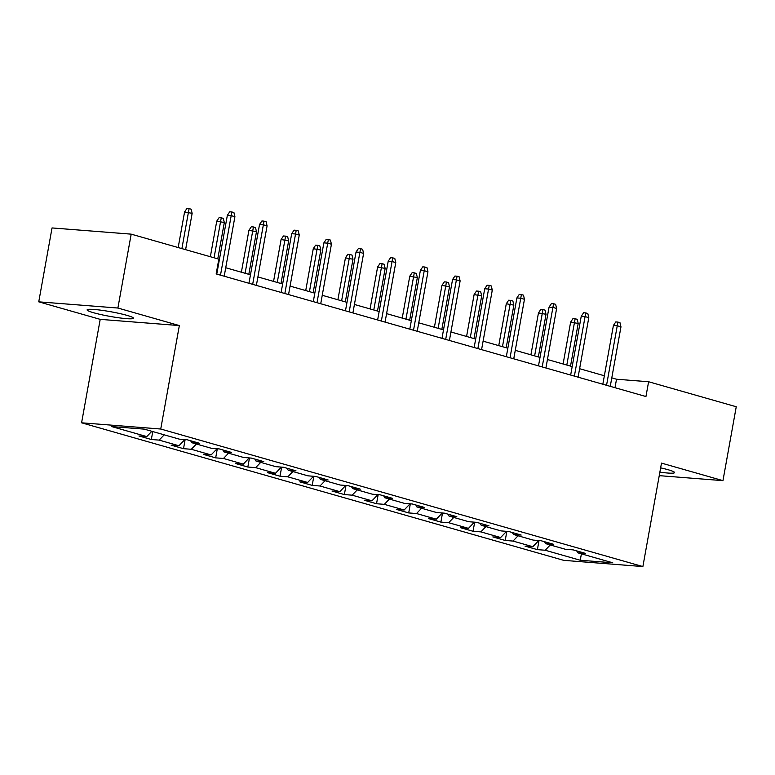 <?xml version="1.0" encoding="UTF-8"?>
<svg xmlns="http://www.w3.org/2000/svg" width="775" height="775" viewBox="0 0 775 775"><rect width="100%" height="100%" fill="white"/><g stroke="black" fill="none" stroke-linecap="round" stroke-linejoin="round"><path stroke-width="1.16" d="M659.874 472.159A23.541 2.354 -169.8 0 0 674.589 472.585A23.541 2.354 -169.8 0 0 668.108 469.728A23.541 2.354 -169.8 0 0 660.639 467.868M126.964 315.357A23.541 2.354 -169.8 0 0 101.806 310.31A23.541 2.354 -169.8 0 0 87.11 309.884A23.541 2.354 -169.8 0 0 93.601 312.742A23.541 2.354 -169.8 0 0 118.759 317.789A23.541 2.354 -169.8 0 0 133.455 318.225A23.541 2.354 -169.8 0 0 126.964 315.357M81.588 422.811L563.745 560.354L642.882 566.564L160.735 429.021L81.588 422.811L100.207 319.358L179.345 325.568L117.887 308.033L38.75 301.833L100.207 319.358M38.75 301.833L52.041 227.937L131.188 234.147L117.887 308.033M576.736 550.899L577.704 552.788L585.512 553.398L573.142 549.872L565.333 549.262L545.532 543.614L553.34 544.224L540.969 540.698L533.161 540.088L513.37 534.44L521.168 535.05L508.797 531.514L500.989 530.904L481.198 525.256L489.006 525.867L476.625 522.34L468.817 521.73L449.025 516.082L456.833 516.692L444.453 513.166L436.654 512.556L416.853 506.908L424.661 507.518L412.29 503.983L404.482 503.372L384.681 497.724L392.489 498.335L380.118 494.808L372.31 494.198L352.509 488.55L360.317 489.161L347.946 485.634L340.138 485.024L320.337 479.376L328.145 479.987L315.774 476.451L307.966 475.84L288.164 470.192L295.972 470.803L283.602 467.277L275.793 466.666L255.992 461.018L263.8 461.629L251.429 458.103L243.621 457.483L223.83 451.835L231.628 452.455L219.257 448.919L211.449 448.308L191.657 442.661L199.466 443.271L187.085 439.745L179.277 439.134L144.218 429.127L111.707 426.579L146.766 436.587L138.958 435.967L151.338 439.502L152.762 431.568M577.704 552.788L612.763 562.795L580.252 560.248L545.193 550.24L537.385 549.63L539.022 540.543M151.338 439.502L159.146 440.113L178.938 445.761L171.13 445.15L183.51 448.677L191.318 449.287L211.11 454.935L203.302 454.324L215.682 457.86L223.481 458.471L243.282 464.118L235.474 463.498L247.845 467.034L255.653 467.645L275.454 473.293L267.646 472.682L280.017 476.208L287.825 476.819L307.627 482.467L299.818 481.856L312.189 485.392L319.998 486.002L339.799 491.65L331.991 491.04L344.362 494.566L352.17 495.177L371.971 500.824L364.163 500.214L376.534 503.74L384.342 504.351L404.143 509.998L396.335 509.388L408.706 512.924L416.514 513.534L436.306 519.182L428.507 518.572L440.878 522.098L448.686 522.708L468.478 528.356L460.67 527.746L473.05 531.272L480.858 531.882L500.65 537.53L492.842 536.92L505.222 540.456L513.021 541.066L532.822 546.714L525.014 546.104L537.385 549.63M131.188 234.147L218.831 259.141L216.167 273.924L645.943 396.529L648.607 381.746L616.522 379.227L611.785 377.88M544.563 541.725L545.532 543.614M532.822 546.714L538.751 540.524M513.021 541.066L518.087 535.787M512.391 532.541L513.37 534.44M500.65 537.53L506.579 531.34M480.858 531.882L485.915 526.603M480.219 523.367L481.198 525.256M468.478 528.356L474.407 522.166M448.686 522.708L453.743 517.429M448.047 514.193L449.025 516.082M436.306 519.182L442.234 512.992M416.514 513.534L421.571 508.255M415.875 505.009L416.853 506.908M404.143 509.998L410.072 503.808M384.342 504.351L389.399 499.071M383.702 495.835L384.681 497.724M371.971 500.824L377.9 494.634M352.17 495.177L357.227 489.897M351.54 486.652L352.509 488.55M339.799 491.65L345.728 485.46M319.998 486.002L325.054 480.713M319.368 477.478L320.337 479.376M307.627 482.467L313.555 476.276M287.825 476.819L292.882 471.539M287.196 468.303L288.164 470.192M275.454 473.293L281.383 467.102M255.653 467.645L260.72 462.365M255.023 459.12L255.992 461.018M243.282 464.118L249.211 457.928M223.481 458.471L228.547 453.181M222.851 449.946L223.83 451.835M211.11 454.935L217.039 448.744M191.318 449.287L196.375 444.007M190.679 440.772L191.657 442.661M178.938 445.761L184.867 439.57M159.146 440.113L164.203 434.833M146.766 436.587L151.832 431.297M659.244 475.647L722.959 480.645L736.25 406.749L648.607 381.746M722.959 480.645L661.501 463.111L642.882 566.564M179.345 325.568L160.735 429.021M604.355 375.759L579.613 368.706M572.192 366.585L547.441 359.522M540.02 357.411L515.268 350.348M507.848 348.227L483.096 341.165M475.676 339.053L450.924 331.991M443.503 329.869L418.762 322.817M411.331 320.695L386.589 313.633M379.159 311.521L354.417 304.459M346.987 302.337L322.245 295.285M314.815 293.163L290.073 286.101M282.642 283.989L257.901 276.927M250.48 274.805L225.728 267.753M218.308 265.631L217.697 265.457M580.252 560.248L581.405 553.844M545.193 550.24L550.26 544.961M615.001 387.694L616.522 379.227M183.51 448.677L185.138 439.59M215.682 457.86L217.31 448.773M247.845 467.034L249.482 457.948M280.017 476.208L281.654 467.122M312.189 485.392L313.827 476.305M344.362 494.566L345.999 485.479M376.534 503.74L378.171 494.653M408.706 512.924L410.343 503.837M440.878 522.098L442.515 513.011M473.05 531.272L474.678 522.185M505.222 540.456L506.85 531.369M220.497 275.154L231.202 215.634L227.356 215.334L229.729 211.788L231.87 211.963L231.202 215.634L234.912 216.69L224.208 276.22M227.356 215.334L216.777 274.098M231.87 211.963L233.924 212.553L234.912 216.69M184.576 211.982L186.949 208.436L189.09 208.611L191.154 209.192L192.142 213.338L184.576 211.982L178.172 247.545M189.09 208.611L181.892 248.61M192.142 213.338L185.603 249.666M252.669 284.338L263.374 224.808L259.528 224.508L261.902 220.972L264.033 221.137L263.374 224.808L267.084 225.874L256.38 285.394M259.528 224.508L248.949 283.272M264.033 221.137L266.096 221.727L267.084 225.874M284.842 293.512L295.546 233.992L291.7 233.692L294.074 230.146L296.205 230.311L295.546 233.992L299.257 235.048L288.552 294.568M291.7 233.692L281.122 292.456M296.205 230.311L298.268 230.902L299.257 235.048M216.748 221.156L219.122 217.62L221.263 217.785L223.316 218.376L224.314 222.512L216.748 221.156L210.345 256.728M221.263 217.785L214.065 257.784M224.314 222.512L217.775 258.84M248.92 230.33L251.294 226.794L253.435 226.959L255.488 227.55L256.477 231.696L248.92 230.33L241.383 272.219M253.435 226.959L245.094 273.275M256.477 231.696L248.814 274.331M317.004 302.686L327.718 243.166L323.873 242.866L326.236 239.33L328.377 239.494L327.718 243.166L331.429 244.222L320.724 303.752M323.873 242.866L313.294 301.63M328.377 239.494L330.441 240.085L331.429 244.222M349.176 311.87L359.891 252.34L356.035 252.04L358.408 248.504L360.549 248.668L359.891 252.34L363.601 253.406L352.896 312.926M356.035 252.04L345.466 310.804M360.549 248.668L362.613 249.259L363.601 253.406M381.348 321.044L392.063 261.524L388.207 261.223L390.581 257.678L392.722 257.852L392.063 261.524L395.773 262.58L385.059 322.1M388.207 261.223L377.638 319.988M392.722 257.852L394.785 258.433L395.773 262.58M281.093 239.514L283.466 235.968L285.597 236.142L287.661 236.724L288.649 240.87L281.093 239.514L273.556 281.393M285.597 236.142L277.266 282.449M288.649 240.87L280.976 283.514M313.265 248.688L315.638 245.152L317.769 245.317L319.833 245.907L320.821 250.054L313.265 248.688L305.728 290.567M317.769 245.317L309.438 291.632M320.821 250.054L313.148 292.688M345.437 257.862L347.801 254.326L349.942 254.491L352.005 255.082L352.993 259.228L345.437 257.862L337.9 299.751M349.942 254.491L341.61 300.807M352.993 259.228L345.321 301.863M377.599 267.046L379.973 263.5L382.114 263.674L384.177 264.256L385.165 268.402L377.599 267.046L370.072 308.925M382.114 263.674L373.782 309.981M385.165 268.402L377.493 311.046M409.772 276.22L412.145 272.684L414.286 272.848L416.349 273.439L417.338 277.586L409.772 276.22L402.235 318.099M414.286 272.848L405.955 319.164M417.338 277.586L409.665 320.22M441.944 285.394L444.317 281.858L446.458 282.022L448.522 282.613L449.51 286.76L441.944 285.394L434.407 327.282M446.458 282.022L438.127 328.338M449.51 286.76L441.837 329.394M474.116 294.577L476.489 291.032L478.63 291.206L480.694 291.787L481.682 295.934L474.116 294.577L466.579 336.457M478.63 291.206L470.299 337.512M481.682 295.934L474.009 338.578M506.288 303.752L508.662 300.216L510.802 300.38L512.866 300.971L513.854 305.118L506.288 303.752L498.751 345.631M510.802 300.38L502.471 346.696M513.854 305.118L506.182 347.752M538.46 312.926L540.834 309.39L542.975 309.554L545.028 310.145L546.026 314.292L538.46 312.926L530.923 354.814M542.975 309.554L534.634 355.87M546.026 314.292L538.354 356.926M413.521 330.218L424.235 270.698L420.379 270.397L422.753 266.862L424.894 267.026L424.235 270.698L427.945 271.754L417.231 331.283M420.379 270.397L409.81 329.162M424.894 267.026L426.957 267.617L427.945 271.754M445.693 339.402L456.407 279.872L452.552 279.572L454.925 276.036L457.066 276.2L456.407 279.872L460.118 280.938L449.403 340.457M452.552 279.572L441.983 338.336M457.066 276.2L459.129 276.791L460.118 280.938M477.865 348.576L488.57 289.056L484.724 288.755L487.097 285.21L489.238 285.384L488.57 289.056L492.29 290.112L481.575 349.632M484.724 288.755L474.155 347.52M489.238 285.384L491.302 285.965L492.29 290.112M510.037 357.75L520.742 298.23L516.896 297.929L519.269 294.393L521.41 294.558L520.742 298.23L524.462 299.286L513.748 358.815M516.896 297.929L506.317 356.694M521.41 294.558L523.464 295.149L524.462 299.286M542.209 366.933L552.914 307.413L549.068 307.103L551.442 303.567L553.573 303.732L552.914 307.413L556.624 308.469L545.92 367.989M549.068 307.103L538.489 365.868M553.573 303.732L555.636 304.323L556.624 308.469M574.382 376.108L585.086 316.588L581.24 316.287L583.614 312.742L585.745 312.916L585.086 316.588L588.797 317.643L578.092 377.163M581.24 316.287L570.662 375.052M585.745 312.916L587.808 313.497L588.797 317.643M606.554 385.282L617.258 325.762L613.413 325.461L615.776 321.925L617.917 322.09L617.258 325.762L620.969 326.827L610.264 386.347M613.413 325.461L602.834 384.226M617.917 322.09L619.981 322.681L620.969 326.827M570.632 322.109L573.006 318.564L575.137 318.738L577.201 319.319L578.189 323.466L570.632 322.109L563.096 363.988M575.137 318.738L566.806 365.044M578.189 323.466L570.516 366.11"/></g></svg>
